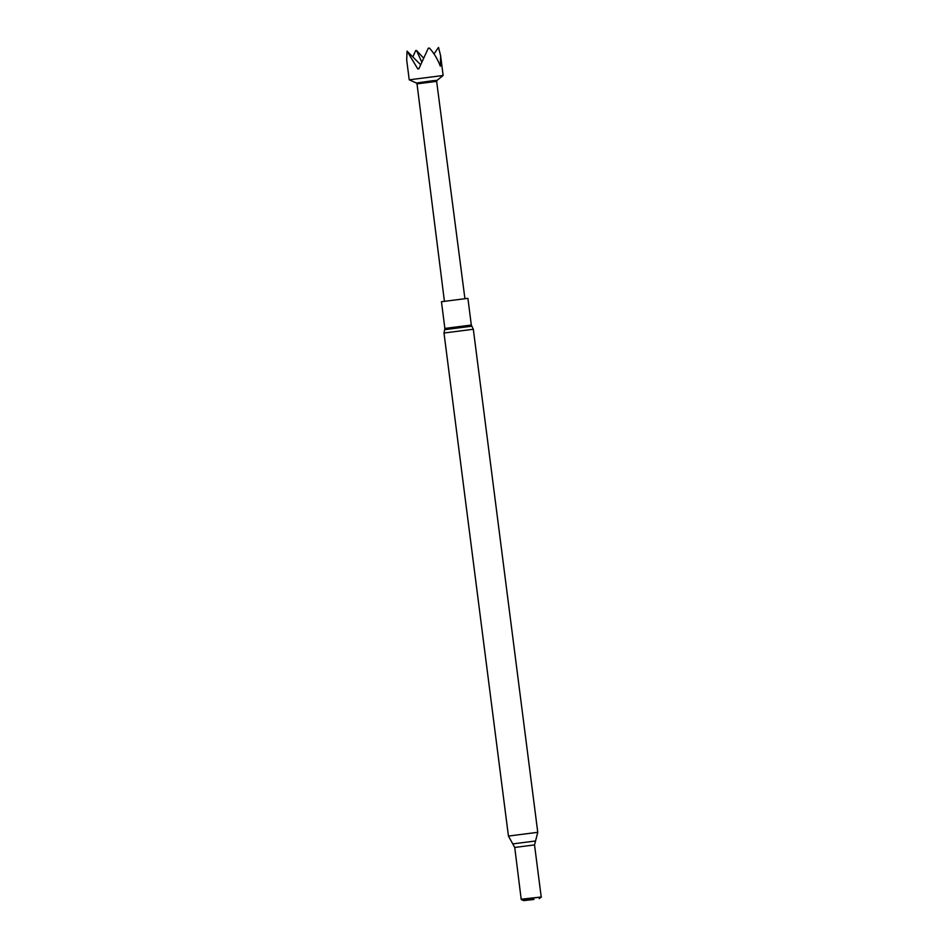 <?xml version="1.0" encoding="UTF-8"?>
<svg xmlns="http://www.w3.org/2000/svg" width="948" height="948" viewBox="0 0 948 948"><rect width="100%" height="100%" fill="white"/><g stroke="black" fill="none" stroke-linecap="round" stroke-linejoin="round"><path stroke-width="1.42" d="M416.373 83.021L417.013 83.874L436.637 81.362L437.04 80.379L432.549 80.746L416.373 83.021L409.228 79.822L443.131 75.496L440.607 55.683L440.37 66.253C437.597 59.084 433.947 53.029 429.408 48.064L428.306 48.194L418.838 68.801L417.831 68.943L407.048 51.133L420.497 64.582M434.018 53.929L438.509 47.4L440.607 55.683M444.873 328.435L471.322 325.046L467.897 298.336L441.46 301.725L444.873 328.435L443.996 333.021L473.325 329.264L537.765 832.308L508.436 836.065L443.996 333.021M521.376 899.202L541.391 896.986L521.222 899.557L514.74 847.453L534.53 844.917L537.765 832.308M533.997 899.451L523.711 900.6L533.997 899.451M412.89 56.773L415.71 50.552L416.48 50.445L421.67 61.798M423.412 57.887L416.48 50.445M409.228 79.822L406.692 60.032L407.048 51.133M471.322 325.046L471.867 326.195L444.636 329.679M514.74 847.453L512.773 843.898L535.537 840.983M417.013 83.886L444.399 301.156M437.04 80.379L443.131 75.496M436.637 81.362L464.899 298.525M523.711 900.6L521.234 899.557M512.773 843.898L508.436 836.065M539.246 898.609L541.391 896.986M541.166 896.666L534.53 844.917M471.867 326.195L473.325 329.264"/></g></svg>
